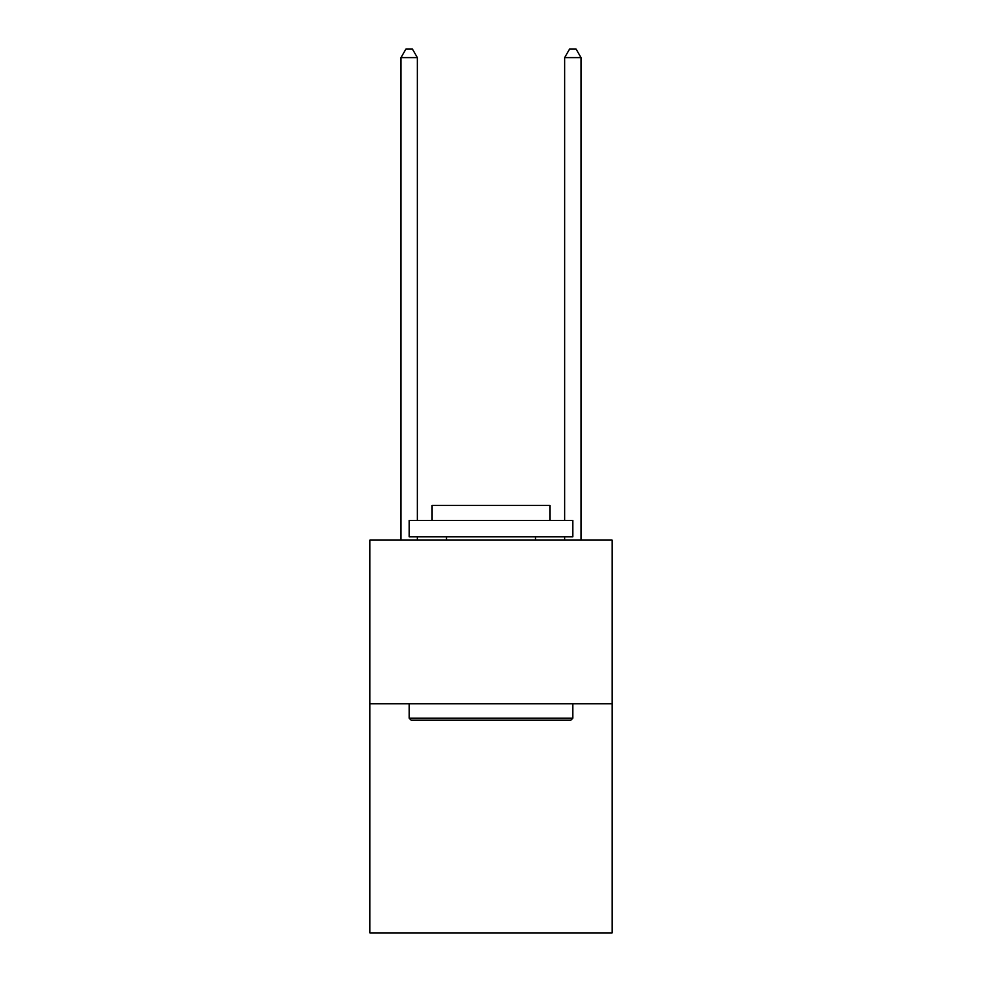 <?xml version="1.0" encoding="UTF-8"?>
<svg xmlns="http://www.w3.org/2000/svg" width="982" height="982" viewBox="0 0 982 982"><rect width="100%" height="100%" fill="white"/><g stroke="black" fill="none" stroke-linecap="round" stroke-linejoin="round"><path stroke-width="1.47" d="M612.117 703.763L612.117 932.9L369.883 932.9L369.883 540.1L612.117 540.1L612.117 703.763L369.883 703.763M411.127 720.137L409.163 718.173L572.837 718.173L570.873 720.137L411.127 720.137M572.837 520.46L572.837 536.823L409.163 536.823L409.163 520.46L572.837 520.46M432.08 520.46L432.08 505.399L549.92 505.399L549.92 520.46M572.837 703.763L572.837 718.173M409.163 703.763L409.163 718.173M535.521 536.823L535.521 540.1M446.479 536.823L446.479 540.1M417.35 520.46L417.35 57.607L400.987 57.607L400.987 540.1M417.35 536.823L417.35 540.1M400.987 57.607L405.897 49.1L412.44 49.1L417.35 57.607M581.013 540.1L581.013 57.607L564.65 57.607L564.65 520.46M564.65 540.1L564.65 536.823M564.65 57.607L569.56 49.1L576.103 49.1L581.013 57.607"/></g></svg>
